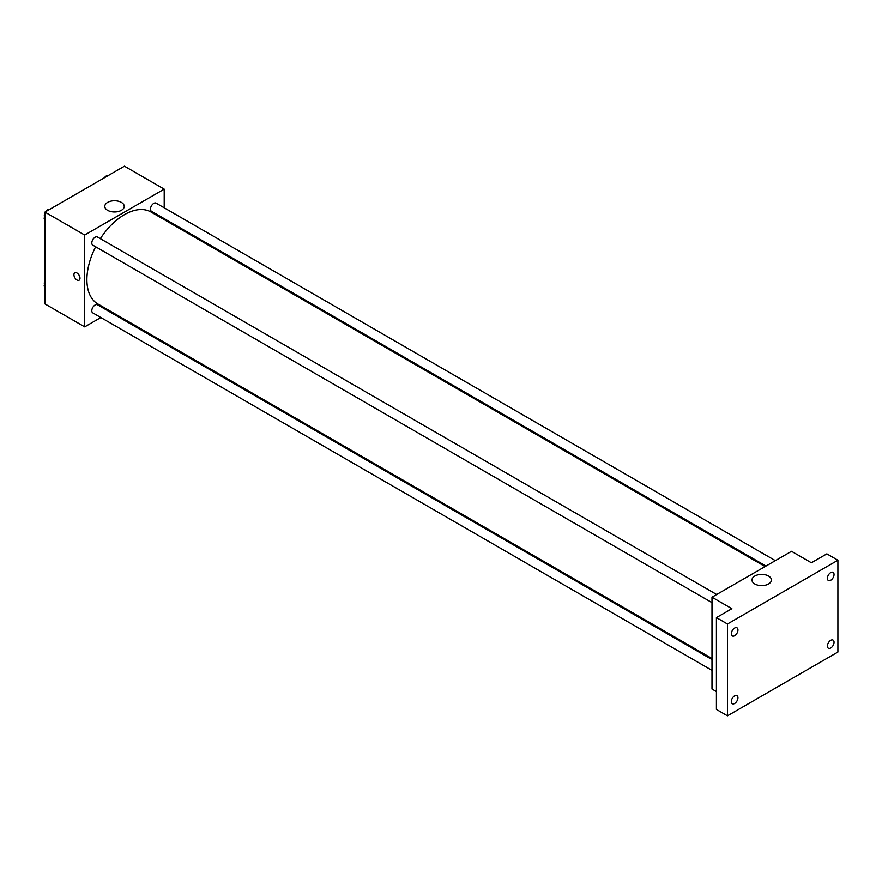 <?xml version="1.0" encoding="UTF-8"?>
<svg xmlns="http://www.w3.org/2000/svg" width="882" height="882" viewBox="0 0 882 882"><rect width="100%" height="100%" fill="white"/><g stroke="black" fill="none" stroke-linecap="round" stroke-linejoin="round"><path stroke-width="1.32" d="M100.857 317.531L84.694 326.869L44.938 303.915L44.938 212.088L124.45 166.18L164.206 189.134L164.206 207.799M111.11 311.611L110.228 312.118M95.664 246.795A53.107 30.661 120 0 0 86.899 279.682A53.107 30.661 120 0 0 97.902 303.992L711.995 658.534M765.102 566.564L151.009 212.011A53.107 30.661 120 0 0 100.35 238.669M164.206 218.626L164.206 219.64M84.694 326.869L84.694 235.042L164.206 189.134M775.344 560.643L156.125 203.136A4.686 2.701 120 0 0 152.52 204.392A4.686 2.701 120 0 0 150.469 209.111A4.686 2.701 120 0 0 151.439 211.25L765.973 566.057M711.995 659.549L97.461 304.753A4.686 2.701 120 0 0 93.856 306.01A4.686 2.701 120 0 0 91.805 310.718A4.686 2.701 120 0 0 92.775 312.867L711.995 670.375M711.995 602.627L92.775 245.119A4.686 2.701 -60 0 1 92.775 239.717A4.686 2.701 -60 0 1 97.461 237.004L716.68 594.512M84.694 235.042L44.938 212.088M107.637 210.324A9.724 5.612 180 0 1 104.782 206.355A9.724 5.612 180 0 1 114.517 200.743A9.724 5.612 180 0 1 124.241 206.355A9.724 5.612 180 0 1 118.232 211.537A9.724 5.612 180 0 1 107.637 210.324M79.997 278.249A4.3 2.481 60 0 1 79.115 280.211A4.3 2.481 60 0 1 74.816 277.731A4.3 2.481 60 0 1 74.816 272.77A4.3 2.481 60 0 1 78.123 273.927A4.3 2.481 60 0 1 79.997 278.249M79.115 280.211A4.3 2.481 60 0 1 74.816 277.731A4.3 2.481 60 0 1 74.816 272.77M112.157 211.801A9.724 5.612 180 0 1 116.865 211.801M716.416 691.587L711.995 689.04L711.995 597.213L791.518 551.305L811.396 562.782L826.853 553.863L837.9 560.235L837.9 652.052L727.463 715.82L716.416 709.437L716.416 617.621L731.873 608.69L711.995 597.213M727.463 715.82L727.463 623.993L716.416 617.621M727.463 623.993L837.9 560.235M754.816 583.972A9.724 5.612 180 0 1 751.971 580.003A9.724 5.612 180 0 1 761.695 574.391A9.724 5.612 180 0 1 771.419 580.003A9.724 5.612 180 0 1 765.422 585.185A9.724 5.612 180 0 1 754.816 583.972M759.336 585.45A9.724 5.612 180 0 1 764.055 585.45M830.723 580.246A4.686 2.701 -60 0 1 828.374 580.477A4.686 2.701 -60 0 1 827.658 576.718A4.686 2.701 -60 0 1 830.723 572.594A4.686 2.701 -60 0 1 833.06 572.363A4.686 2.701 -60 0 1 833.788 576.111A4.686 2.701 -60 0 1 830.723 580.246M734.64 635.713A4.686 2.701 -60 0 1 732.292 635.944A4.686 2.701 -60 0 1 731.575 632.196A4.686 2.701 -60 0 1 734.64 628.061A4.686 2.701 -60 0 1 736.977 627.83A4.686 2.701 -60 0 1 737.694 631.589A4.686 2.701 -60 0 1 734.64 635.713M734.64 703.461A4.686 2.701 -60 0 1 732.292 703.693A4.686 2.701 -60 0 1 731.575 699.933A4.686 2.701 -60 0 1 734.64 695.81A4.686 2.701 -60 0 1 736.977 695.578A4.686 2.701 -60 0 1 737.694 699.327A4.686 2.701 -60 0 1 734.64 703.461M830.723 647.983A4.686 2.701 -60 0 1 828.374 648.215A4.686 2.701 -60 0 1 827.658 644.466A4.686 2.701 -60 0 1 830.723 640.332A4.686 2.701 -60 0 1 833.06 640.1A4.686 2.701 -60 0 1 833.788 643.86A4.686 2.701 -60 0 1 830.723 647.983M44.938 219.42L44.1 218.24L44.938 216.079M46.933 210.941L52.777 207.568M44.938 218.714L44.1 218.24M44.938 212.981A4.686 2.701 120 0 0 44.321 215.561A4.686 2.701 120 0 0 44.596 216.95M49.458 209.398A4.686 2.701 120 0 0 45.699 211.647M105.597 177.073L111.441 173.699M108.122 175.529A4.686 2.701 120 0 0 104.374 177.778M44.938 287.168L44.1 285.977L44.938 283.828M44.938 286.463L44.1 285.977M44.938 280.719A4.686 2.701 120 0 0 44.321 283.298A4.686 2.701 120 0 0 44.596 284.688"/></g></svg>
